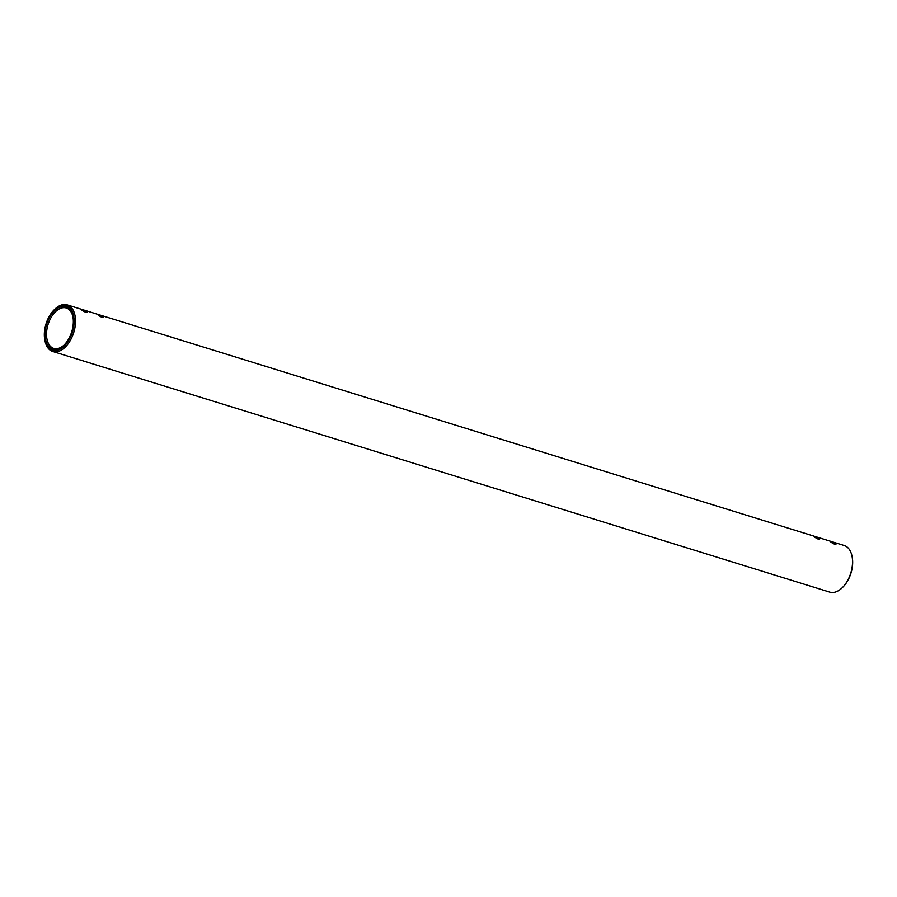 <?xml version="1.0" encoding="UTF-8"?>
<svg xmlns="http://www.w3.org/2000/svg" width="897" height="897" viewBox="0 0 897 897"><rect width="100%" height="100%" fill="white"/><g stroke="black" fill="none" stroke-linecap="round" stroke-linejoin="round"><path stroke-width="1.35" d="M81.941 310.171C81.549 309.286 83.107 309.768 86.617 311.618C86.841 312.862 85.282 312.38 81.941 310.171L81.515 309.656M98.3 315.239C97.896 314.354 99.455 314.836 102.964 316.686C103.189 317.93 101.63 317.448 98.3 315.239L97.863 314.724M814.577 537.056C814.173 536.171 815.732 536.653 819.241 538.503C819.466 539.759 817.918 539.276 814.577 537.056L814.14 536.541M830.925 542.124C830.521 541.239 832.08 541.721 835.589 543.571C835.825 544.815 834.266 544.333 830.925 542.124L830.487 541.609M851.993 556.062L852.15 556.824A23.378 13.814 107.2 0 1 848.954 578.318A23.378 13.814 107.2 0 1 842.72 587.266L842.16 587.815A24.387 14.408 -72.8 0 0 848.663 578.475A24.387 14.408 -72.8 0 0 851.993 556.062A24.387 14.408 -72.8 0 0 844.223 545.511L67.208 304.879A24.387 14.408 107.2 0 1 71.659 337.844A24.387 14.408 107.2 0 1 52.777 351.489A24.387 14.408 107.2 0 1 45.007 340.938L44.85 340.176A23.378 13.814 -72.8 0 0 55.861 350.581A23.378 13.814 -72.8 0 0 70.392 337.205A23.378 13.814 -72.8 0 0 71.569 310.216A23.378 13.814 -72.8 0 0 54.28 309.734A23.378 13.814 -72.8 0 0 48.046 318.682A23.378 13.814 -72.8 0 0 44.85 340.176M69.82 336.723A22.167 13.096 107.2 0 1 63.9 345.21A22.167 13.096 107.2 0 1 47.507 344.751A22.167 13.096 107.2 0 1 48.617 319.164A22.167 13.096 107.2 0 1 62.409 306.471A22.167 13.096 107.2 0 1 72.836 316.349A22.167 13.096 107.2 0 1 69.82 336.723M72.915 316.742A21.158 12.502 -72.8 0 0 66.255 307.974A21.158 12.502 -72.8 0 0 49.884 319.803A21.158 12.502 -72.8 0 0 53.742 348.395A21.158 12.502 -72.8 0 0 64.192 344.93M54.28 309.734L54.84 309.185A24.387 14.408 107.2 0 1 67.208 304.879M835.589 543.571L835.97 544.21M819.241 538.503L819.623 539.142M102.964 316.686L103.334 317.325M86.617 311.618L86.987 312.257M52.777 351.489L829.792 592.121A24.387 14.408 -72.8 0 0 842.16 587.815"/></g></svg>
